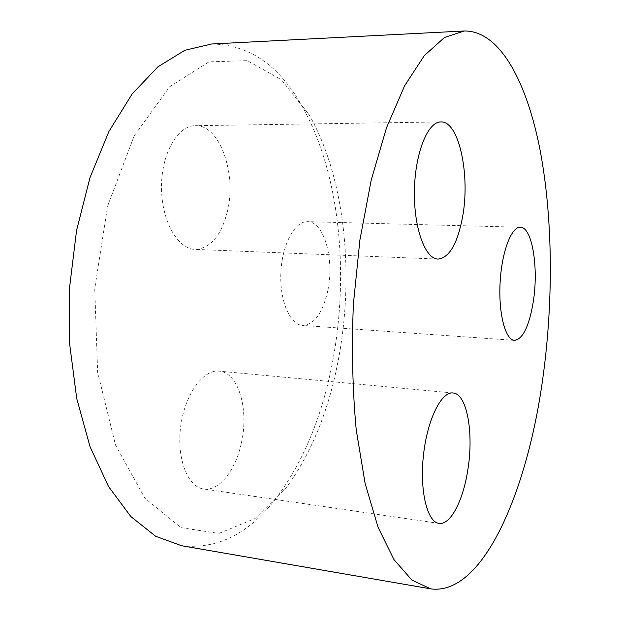 <?xml version="1.0" encoding="UTF-8"?>
<svg xmlns="http://www.w3.org/2000/svg" width="620" height="620" viewBox="0 0 620 620"><rect width="100%" height="100%" fill="white"/><g stroke="black" fill="none" stroke-linecap="round" stroke-linejoin="round"><path stroke-width="0.46" stroke-dasharray="3.1 2.33" d="M337.939 361.917C328.305 411.525 311.24 453.228 286.758 487.041L255.06 518.521L218.914 533.433L180.939 527.636L144.902 498.224L115.529 445.067L97.642 372.318L94.736 288.726L107.632 206.096L134.106 136.013L169.632 86.754L208.932 61.868L247.333 60.659L281.426 79.794L309.132 114.847C345.371 177.832 354.764 276.001 337.939 361.917M211.684 43.989C248.651 44.524 278.543 64.837 301.359 104.943C339.923 171.81 349.788 274.35 332.088 364.312C321.958 416.237 303.885 460.118 277.861 495.946C250.403 533.022 218.294 549.615 181.528 545.716M327.81 290.625C334.614 259.447 324.121 221.379 307.52 221.681C294.864 220.983 282.108 244.342 280.876 272.451C279.481 300.545 289.966 324.911 302.599 325.438C314.332 324.609 322.733 312.999 327.81 290.625M227.37 211.544C236.917 173.833 219.79 124.442 195.207 125.697C177.529 125.511 161.278 153.954 161.502 187.449C161.502 220.945 177.746 249.155 195.207 249.403C210.475 248.388 221.193 235.771 227.37 211.544M241.444 442.626C249.093 409.091 238.39 372.341 219.147 371.163C203.244 369.257 184.962 394.149 180.745 426.049C176.328 457.917 187.519 487.049 203.654 488.971C219.162 491.559 235.871 469.96 241.444 442.626M309.132 114.847L301.359 104.943M286.758 487.041L277.861 495.946M520.343 227.253L307.52 221.681M514.484 340.365L302.599 325.438M440.836 121.931L195.207 125.697M438.092 259.083L195.207 249.403M453.003 392.964L219.147 371.163M439.007 523.389L203.654 488.971"/><path stroke-width="0.93" d="M430.621 588.853L181.528 545.716L155.628 536.261L130.835 516.545L108.492 486.46L90.008 446.617L76.717 398.466L69.704 344.325L69.618 287.223L76.547 230.531L89.993 177.63L108.95 131.417L132.076 94.07L157.868 66.875L184.838 50.274L211.684 43.989L464.147 31L444.47 37.487L424.305 55.606L404.612 85.8L386.524 127.72L371.248 179.94L359.91 239.94L353.385 304.273C351.579 348.076 352.524 389.933 356.229 429.861L365.141 483.53L378.076 527.31L394.01 559.651L411.866 580.049L430.621 588.853C482.779 596.021 526.613 492.536 542.236 382.362C553.42 304.722 553.203 220.666 540.322 151.35C527.256 82.964 500.208 30.372 464.147 31M533.246 301.925C529.147 326.322 522.893 339.132 514.484 340.365C505.463 340.14 498.441 313.79 500.084 283.038C501.603 252.27 511.314 226.602 520.343 227.253C532.224 226.796 538.788 267.979 533.246 301.925M462.59 216.868C457.545 243.644 449.376 257.719 438.092 259.083C425.196 259.098 413.687 227.935 414.424 190.58C415.005 153.218 427.777 121.582 440.836 121.931C459.04 120.76 470.402 175.266 462.59 216.868M467.713 470.58C463.047 500.774 450.376 525.38 439.007 523.389C427.172 522.172 419.492 490.536 423.475 455.041C427.304 419.539 441.393 391.383 453.003 392.964C467.085 393.638 474.021 433.504 467.713 470.58"/></g></svg>
